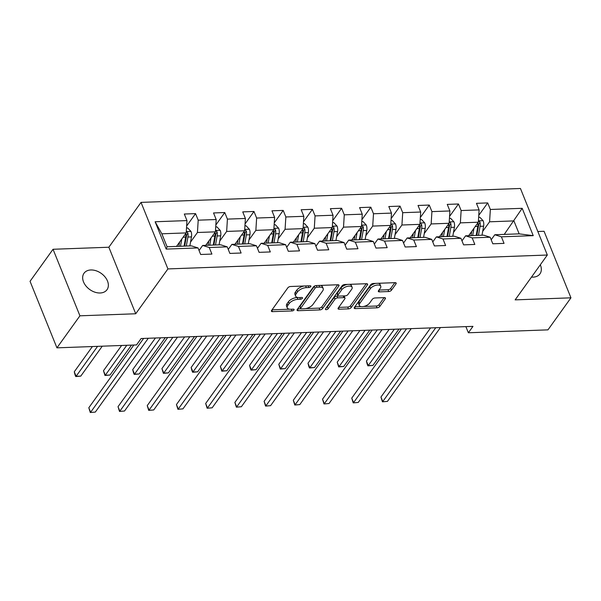 <?xml version="1.0" encoding="UTF-8"?>
<svg xmlns="http://www.w3.org/2000/svg" width="601" height="601" viewBox="0 0 601 601"><rect width="100%" height="100%" fill="white"/><g stroke="black" fill="none" stroke-linecap="round" stroke-linejoin="round"><path stroke-width="0.9" d="M310.77 286.609A1.518 0.729 158 0 0 310.89 286.091A1.518 0.729 158 0 0 310.108 285.775L290.584 286.497A2.171 1.037 158 0 0 287.841 287.819L271.592 310.454A2.171 1.037 158 0 0 271.419 311.198A2.171 1.037 158 0 0 272.531 311.649L292.056 310.935A1.518 0.729 158 0 0 293.979 310.003A1.518 0.729 158 0 0 294.099 309.485A1.518 0.729 158 0 0 293.326 309.169L290.794 309.26A6.942 3.321 158 0 1 287.248 307.84A6.942 3.321 158 0 1 287.804 305.451L289.156 303.565A6.942 3.321 158 0 1 297.923 299.328L300.455 299.238A1.518 0.729 158 0 0 302.371 298.306A1.518 0.729 158 0 0 302.491 297.788A1.518 0.729 158 0 0 301.717 297.472L299.193 297.57A6.942 3.321 158 0 1 295.647 296.143A6.942 3.321 158 0 1 296.195 293.761L297.548 291.868A6.942 3.321 158 0 1 306.322 287.631L308.846 287.541A1.518 0.729 158 0 0 310.77 286.609M531.494 277.084A14.139 9.901 35.7 0 0 533.132 277.129A14.139 9.901 35.7 0 0 539.968 273.861A14.139 9.901 35.7 0 0 540.307 264.808M90.856 269.969A14.139 9.901 35.7 0 0 84.02 273.237A14.139 9.901 35.7 0 0 85.996 286.023A14.139 9.901 35.7 0 0 100.157 292.988A14.139 9.901 35.7 0 0 106.993 289.727A14.139 9.901 35.7 0 0 105.025 276.933A14.139 9.901 35.7 0 0 90.856 269.969M388.719 291.53A2.171 1.037 158 0 0 391.461 290.208L396.021 283.852A2.171 1.037 158 0 0 396.187 283.109A2.171 1.037 158 0 0 395.082 282.665L373.394 283.462A2.171 1.037 158 0 0 370.652 284.784L354.402 307.419A2.171 1.037 158 0 0 354.229 308.17A2.171 1.037 158 0 0 355.341 308.613L377.03 307.817A2.171 1.037 158 0 0 379.772 306.495L385.279 298.825A2.171 1.037 158 0 0 385.451 298.073A2.171 1.037 158 0 0 384.339 297.63L375.062 297.968A2.171 1.037 158 0 0 372.32 299.298L369.585 303.099A5.8 2.78 158 0 1 363.943 306.412A5.8 2.78 158 0 1 359.293 305.451A5.8 2.78 158 0 1 359.751 303.46L370.449 288.555A5.8 2.78 158 0 1 376.091 285.242A5.8 2.78 158 0 1 380.741 286.204A5.8 2.78 158 0 1 380.283 288.195L378.502 290.681A2.171 1.037 158 0 0 378.329 291.425A2.171 1.037 158 0 0 379.434 291.868L388.719 291.53L387.991 289.735A2.171 1.037 158 0 0 390.733 288.405L394.849 282.673M515.14 299.869L570.95 297.826L547.962 329.859L468.367 332.774L472.964 326.366L141.122 338.521L136.525 344.929L56.937 347.844L79.925 315.81L135.728 313.767L167.919 268.925L547.331 255.027L515.14 299.869M338.851 285.948A2.171 1.037 158 0 0 339.024 285.205A2.171 1.037 158 0 0 337.912 284.761L316.224 285.558A2.171 1.037 158 0 0 313.482 286.88L297.232 309.515A2.171 1.037 158 0 0 297.059 310.259A2.171 1.037 158 0 0 298.171 310.709L319.86 309.913A2.171 1.037 158 0 0 322.602 308.591L338.851 285.948L338.378 284.791M344.809 284.506L366.497 283.71A2.171 1.037 158 0 1 367.609 284.16A2.171 1.037 158 0 1 367.436 284.904L351.187 307.539A2.171 1.037 158 0 1 348.445 308.869L339.159 309.207A2.171 1.037 158 0 1 338.055 308.764A2.171 1.037 158 0 1 338.228 308.012L344.816 298.832A2.171 1.037 158 0 0 344.989 298.088A2.171 1.037 158 0 0 343.877 297.645L337.724 297.871A2.171 1.037 158 0 0 334.982 299.193L328.123 308.756A1.518 0.729 158 0 1 326.644 309.62A1.518 0.729 158 0 1 325.426 309.372A1.518 0.729 158 0 1 325.547 308.846L342.067 285.836A2.171 1.037 158 0 1 344.809 284.506M167.919 268.925L141.032 202.387L520.443 188.481L547.331 255.027M478.772 215.353L487.696 202.913L476.458 203.326L479.11 209.892L461.132 210.545L458.48 203.987L447.249 204.393L449.901 210.959L431.924 211.62L429.272 205.054L418.033 205.467L420.685 212.033L402.708 212.686L400.056 206.128L388.817 206.534L391.469 213.1L373.491 213.761L370.84 207.195L359.601 207.608L362.253 214.174L344.275 214.827L341.623 208.269L330.392 208.675L333.044 215.241L315.067 215.902L312.415 209.336L301.176 209.749L303.828 216.315L285.851 216.969L283.199 210.41L271.96 210.816L274.612 217.382L256.635 218.043L253.983 211.477L242.744 211.89L245.396 218.456L227.418 219.11L224.766 212.544L213.535 212.957L216.187 219.523L198.21 220.184L195.55 213.618L184.319 214.031L186.971 220.59L155.133 221.761L166.176 249.092L167.086 246.756L191.426 245.862L198.014 247.928L200.666 254.493L211.905 254.08L209.253 247.514L202.665 245.448L220.642 244.787L227.231 246.861L229.882 253.427L241.114 253.013L238.462 246.448L231.881 244.382L249.858 243.721L256.447 245.786L259.099 252.352L270.33 251.939L267.678 245.381L261.097 243.307L279.074 242.646L285.655 244.72L288.307 251.286L299.546 250.872L296.894 244.306L290.306 242.241L308.29 241.579L314.871 243.645L317.523 250.211L328.762 249.798L326.11 243.24L319.522 241.166L337.499 240.513L344.088 242.579L346.739 249.145L357.971 248.731L355.319 242.165L348.738 240.1L366.715 239.438L373.304 241.504L375.956 248.07L387.187 247.657L384.535 241.099L377.954 239.025L395.931 238.372L402.512 240.438L405.164 247.003L416.403 246.59L413.751 240.024L407.162 237.958L425.147 237.297L431.728 239.363L434.38 245.929L445.619 245.516L442.967 238.958L436.379 236.884L454.356 236.231L460.944 238.296L463.596 244.862L474.835 244.449L472.183 237.883L465.595 235.817L483.572 235.156L490.161 237.23L492.812 243.788L504.044 243.382L501.392 236.817L494.811 234.743L519.151 233.857L513.923 220.905L489.575 221.799L482.686 231.393M487.696 202.913L490.348 209.479L522.186 208.314L533.23 235.652L501.392 236.817M490.161 237.23L472.183 237.883M460.944 238.296L442.967 238.958M431.728 239.363L413.751 240.024M402.512 240.438L384.535 241.099M373.304 241.504L355.319 242.165M344.088 242.579L326.11 243.24M314.871 243.645L296.894 244.306M285.655 244.72L267.678 245.381M256.447 245.786L238.462 246.448M227.231 246.861L209.253 247.514M198.014 247.928L166.176 249.092M453.477 232.467L460.366 222.866L478.343 222.212L468.652 235.705M461.974 240.858L465.595 235.817M478.343 222.212L479.11 209.892M460.366 222.866L461.132 210.545M424.261 233.534L431.15 223.94L449.127 223.279L439.444 236.771M432.765 241.925L436.379 236.884M449.127 223.279L449.901 210.959M431.15 223.94L431.924 211.62M395.045 234.608L401.934 225.007L419.911 224.353L410.228 237.846M403.549 242.999L407.162 237.958M419.911 224.353L420.685 212.033M401.934 225.007L402.708 212.686M365.829 235.675L372.718 226.081L390.695 225.42L381.011 238.913M374.333 244.066L377.954 239.025M390.695 225.42L391.469 213.1M372.718 226.081L373.491 213.761M336.62 236.749L343.509 227.148L361.486 226.487L351.795 239.987M345.117 245.14L348.738 240.1M361.486 226.487L362.253 214.174M343.509 227.148L344.275 214.827M307.404 237.816L314.293 228.222L332.27 227.561L322.587 241.054M315.908 246.207L319.522 241.166M332.27 227.561L333.044 215.241M314.293 228.222L315.067 215.902M278.188 238.89L285.077 229.289L303.054 228.628L293.371 242.128M286.692 247.281L290.306 242.241M303.054 228.628L303.828 216.315M285.077 229.289L285.851 216.969M248.972 239.957L255.861 230.363L273.838 229.702L264.155 243.195M257.476 248.348L261.097 243.307M273.838 229.702L274.612 217.382M255.861 230.363L256.635 218.043M219.763 241.024L226.652 231.43L244.63 230.769L234.938 244.269M228.26 249.415L231.881 244.382M244.63 230.769L245.396 218.456M226.652 231.43L227.418 219.11M190.547 242.098L197.436 232.497L215.413 231.843L205.73 245.336M199.051 250.489L202.665 245.448M215.413 231.843L216.187 219.523M197.436 232.497L198.21 220.184M155.133 221.761L161.849 233.804L186.197 232.91L176.514 246.41M186.197 232.91L186.971 220.59M135.728 313.767L108.849 247.229L53.038 249.272L79.925 315.81M53.038 249.272L30.05 281.306L56.937 347.844M570.95 297.826L544.063 231.28L537.827 231.513M108.849 247.229L141.032 202.387M465.888 326.628L468.367 332.774M161.849 233.804L167.086 246.756M504.239 234.398L522.186 208.314M491.19 239.784L494.811 234.743M533.23 235.652L519.151 233.857M489.575 221.799L490.348 209.479M186.626 226.051L195.55 213.618M215.842 224.984L224.766 212.544M245.058 223.91L253.983 211.477M274.274 222.843L283.199 210.41M303.482 221.777L312.415 209.336M332.699 220.702L341.623 208.269M361.915 219.635L370.84 207.195M391.131 218.561L400.056 206.128M420.339 217.494L429.272 205.054M449.556 216.42L458.48 203.987M304.129 286.001A6.942 3.321 158 0 0 296.826 290.073L297.548 291.868M295.647 296.143L294.918 294.34A6.942 3.321 158 0 1 295.467 291.958L296.826 290.073M287.248 307.84L286.519 306.037A6.942 3.321 158 0 1 287.075 303.655L288.427 301.77A6.942 3.321 158 0 1 297.202 297.533L297.886 297.503M272.035 309.838L289.487 309.199M305.593 308.613L319.139 308.118A2.171 1.037 158 0 0 321.873 306.788L337.679 284.769M297.675 308.899L300.906 308.779M316.982 287.24A1.518 0.729 158 0 0 315.067 288.172L300.8 308.043A1.518 0.729 158 0 0 300.68 308.561A1.518 0.729 158 0 0 301.454 308.869L304.121 308.771A6.942 3.321 158 0 0 312.896 304.534L322.639 290.952A6.942 3.321 158 0 0 323.195 288.57A6.942 3.321 158 0 0 319.649 287.143L316.982 287.24L316.299 285.55M314.969 285.836A1.518 0.729 158 0 0 314.338 286.369L315.067 288.172M300.68 308.561L299.952 306.765A1.518 0.729 158 0 1 300.072 306.24L314.338 286.369M323.195 288.57L322.467 286.767A6.942 3.321 158 0 0 320.228 285.407M366.264 283.725L350.458 305.744L351.187 307.539M338.671 307.396L347.716 307.066A2.171 1.037 158 0 0 350.458 305.744M344.989 298.088L344.26 296.293A2.171 1.037 158 0 0 343.84 295.932M338.303 296.023L336.996 296.068A2.171 1.037 158 0 0 334.254 297.397L327.395 306.953L328.123 308.756M326.396 307.667A1.518 0.729 158 0 0 327.395 306.953M351.653 289.306A5.8 2.78 158 0 0 352.118 287.316A5.8 2.78 158 0 0 347.461 286.354A5.8 2.78 158 0 0 341.819 289.667L338.047 294.918A2.171 1.037 158 0 0 337.882 295.662A2.171 1.037 158 0 0 338.987 296.105L345.147 295.88A2.171 1.037 158 0 0 347.889 294.558L351.653 289.306M352.118 287.316L351.39 285.52A5.8 2.78 158 0 0 349.241 284.348M347.536 284.408A5.8 2.78 158 0 0 341.09 287.871L341.819 289.667M337.882 295.662L337.153 293.866A2.171 1.037 158 0 1 337.326 293.123L341.09 287.871M378.946 290.065L387.991 289.735M380.741 286.204L380.02 284.408A5.8 2.78 158 0 0 378.239 283.281M375.708 283.371A5.8 2.78 158 0 0 369.72 286.76L370.449 288.555M359.293 305.451L358.564 303.655A5.8 2.78 158 0 1 359.022 301.664L369.72 286.76M363.605 306.487L376.301 306.022A2.171 1.037 158 0 0 379.043 304.692L384.107 297.638M354.845 306.803L361.066 306.578M179.616 242.083L178.865 246.252A14.026 7.43 87.9 0 1 178.85 246.32M181.795 239.048L180.495 246.26M186.505 227.982L187.685 227.944L191.005 231.468A5.852 3.103 87.9 0 1 191.479 236.899L189.856 245.922M92.396 346.544L74.276 371.786L76.094 376.286L80.774 376.113L102.26 346.184M186.302 246.049L187.925 237.027A5.852 3.103 -92.1 0 0 187.88 233.105L186.558 234.953A2.982 1.578 87.9 0 1 186.475 235.99L184.665 246.042A14.026 7.43 87.9 0 1 184.657 246.109M185.709 233.594A5.852 3.103 87.9 0 1 185.679 237.11L184.056 246.132M187.88 233.105L187.091 232.076L186.257 231.941M97.572 346.356L76.094 376.286L75.764 376.549L75.035 374.754L74.276 371.786M80.774 376.113L75.764 376.549M133.835 345.027L88.813 407.756L90.631 412.248L143.609 338.431M95.311 412.083L90.293 412.519L95.311 412.083L148.297 338.258M90.293 412.519L88.813 407.756M208.825 241.016L208.074 245.185A14.026 7.43 87.9 0 1 208.066 245.253M211.004 237.981L209.711 245.193M215.721 226.915L216.893 226.87L220.221 230.401A5.852 3.103 87.9 0 1 220.695 235.825L219.072 244.847M121.612 345.477L103.492 370.719L105.31 375.212L109.991 375.039L131.469 345.117M215.511 244.975L217.141 235.96A5.852 3.103 -92.1 0 0 217.096 232.039L215.774 233.879A2.982 1.578 87.9 0 1 215.691 234.916L213.881 244.975A14.026 7.43 87.9 0 1 213.873 245.035M214.918 232.527A5.852 3.103 87.9 0 1 214.888 236.043L213.265 245.058M217.096 232.039L216.66 231.257L215.474 230.874M126.788 345.29L105.31 375.212L104.972 375.475L103.492 370.719M109.991 375.039L104.972 375.475M238.041 239.949L237.29 244.111A14.026 7.43 87.9 0 1 237.282 244.179M240.22 236.907L238.92 244.119M244.938 225.841L246.109 225.803L249.438 229.327A5.852 3.103 87.9 0 1 249.911 234.758L248.288 243.781M155.426 338.002L132.708 369.645L134.526 374.145L139.207 373.972L165.283 337.642M244.727 243.908L246.35 234.886A5.852 3.103 -92.1 0 0 246.312 230.964L244.99 232.812A2.982 1.578 87.9 0 1 244.907 233.849L243.097 243.901A14.026 7.43 87.9 0 1 243.082 243.968M244.134 231.46A5.852 3.103 87.9 0 1 244.104 234.968L242.481 243.991M246.312 230.964L244.69 229.8M160.602 337.807L134.526 374.145L134.188 374.408L133.46 372.612L132.708 369.645M139.207 373.972L134.188 374.408M167.649 337.552L118.029 406.682L119.839 411.182L172.825 337.364M124.527 411.009L119.509 411.445L124.527 411.009L177.505 337.191M119.509 411.445L118.029 406.682M196.858 336.485L147.237 405.615L149.056 410.107L202.041 336.29M153.736 409.942L148.725 410.378L153.736 409.942L206.721 336.117M148.725 410.378L147.237 405.615M267.257 238.875L266.506 243.044A14.026 7.43 87.9 0 1 266.491 243.112M269.436 235.84L268.136 243.052M274.146 224.774L275.326 224.729L278.654 228.26A5.852 3.103 87.9 0 1 279.127 233.684L277.504 242.706M184.635 336.928L161.924 368.578L163.742 373.071L168.423 372.898L194.499 336.568M273.943 242.834L275.566 233.819A5.852 3.103 -92.1 0 0 275.521 229.898L274.199 231.738A2.982 1.578 87.9 0 1 274.124 232.775L272.313 242.834A14.026 7.43 87.9 0 1 272.298 242.902M273.35 230.386A5.852 3.103 87.9 0 1 273.32 233.902L271.697 242.917M275.521 229.898L275.093 229.116L273.898 228.733M189.818 336.74L163.742 373.071L163.404 373.341L161.924 368.578M168.423 372.898L163.404 373.341M296.473 237.808L295.722 241.978A14.026 7.43 87.9 0 1 295.707 242.038M298.652 234.766L297.352 241.978M303.362 223.7L304.542 223.662L307.862 227.186A5.852 3.103 87.9 0 1 308.336 232.617L306.713 241.64M213.851 335.861L191.141 367.504L192.951 372.004L197.639 371.831L223.715 335.501M303.159 241.767L304.782 232.745A5.852 3.103 -92.1 0 0 304.737 228.823L303.415 230.671A2.982 1.578 87.9 0 1 303.332 231.708L301.522 241.76A14.026 7.43 87.9 0 1 301.514 241.827M302.566 229.319A5.852 3.103 87.9 0 1 302.536 232.827L300.913 241.85M304.737 228.823L303.948 227.794L303.114 227.659M219.034 335.666L192.951 372.004L192.62 372.267L191.892 370.471L191.141 367.504M197.639 371.831L192.62 372.267M325.682 236.734L324.931 240.903A14.026 7.43 87.9 0 1 324.923 240.971M327.861 233.699L326.568 240.911M332.578 222.633L333.75 222.588L337.078 226.119A5.852 3.103 87.9 0 1 337.552 231.543L335.929 240.565M243.067 334.787L220.349 366.437L222.167 370.93L226.847 370.757L252.923 334.426M332.368 240.7L333.998 231.678A5.852 3.103 -92.1 0 0 333.953 227.756L332.631 229.597A2.982 1.578 87.9 0 1 332.548 230.634L330.738 240.693A14.026 7.43 87.9 0 1 330.73 240.761M331.775 228.245A5.852 3.103 87.9 0 1 331.744 231.761L330.122 240.783M333.953 227.756L333.517 226.975L332.33 226.592M248.243 334.599L222.167 370.93L221.829 371.2L220.349 366.437M226.847 370.757L221.829 371.2M226.074 335.411L176.454 404.548L178.272 409.041L231.257 335.223M182.952 408.868L177.934 409.304L182.952 408.868L235.938 335.05M177.934 409.304L176.454 404.548M255.29 334.344L205.67 403.474L207.488 407.974L260.466 334.148M212.168 407.801L207.15 408.237L212.168 407.801L265.154 333.983M207.15 408.237L205.67 403.474M284.506 333.27L234.886 402.407L236.696 406.9L289.682 333.082M241.384 406.727L236.366 407.162L241.384 406.727L294.362 332.909M236.366 407.162L234.886 402.407M354.898 235.667L354.147 239.837A14.026 7.43 87.9 0 1 354.139 239.897M357.077 232.625L355.777 239.837M361.794 221.566L362.966 221.521L366.294 225.052A5.852 3.103 87.9 0 1 366.768 230.476L365.145 239.499M272.283 333.72L249.565 365.363L251.383 369.863L256.064 369.69L282.139 333.36M361.584 239.626L363.207 230.604A5.852 3.103 -92.1 0 0 363.169 226.682L361.847 228.53A2.982 1.578 87.9 0 1 361.764 229.567L359.954 239.619A14.026 7.43 87.9 0 1 359.939 239.686M360.991 227.178A5.852 3.103 87.9 0 1 360.961 230.686L359.338 239.709M363.169 226.682L361.547 225.518M277.459 333.525L251.383 369.863L251.045 370.126L250.316 368.33L249.565 365.363M256.064 369.69L251.045 370.126M313.714 332.203L264.094 401.333L265.912 405.833L318.898 332.007M270.593 405.66L265.582 406.096L270.593 405.66L323.578 331.842M265.582 406.096L264.094 401.333M384.114 234.593L383.363 238.762A14.026 7.43 87.9 0 1 383.348 238.83M386.293 231.558L384.993 238.77M391.003 220.492L392.183 220.447L395.511 223.978A5.852 3.103 87.9 0 1 395.984 229.402L394.361 238.424M301.492 332.646L278.781 364.296L280.599 368.789L285.28 368.616L311.356 332.285M390.8 238.559L392.423 229.537A5.852 3.103 -92.1 0 0 392.378 225.615L391.056 227.456A2.982 1.578 87.9 0 1 390.981 228.493L389.17 238.552A14.026 7.43 87.9 0 1 389.155 238.62M390.207 226.104A5.852 3.103 87.9 0 1 390.177 229.62L388.554 238.642M392.378 225.615L391.95 224.834L390.755 224.451M306.675 332.458L280.599 368.789L280.261 369.059L278.781 364.296M285.28 368.616L280.261 369.059M342.931 331.128L293.311 400.266L295.129 404.758L348.114 330.941M299.809 404.586L294.79 405.021L299.809 404.586L352.795 330.768M294.79 405.021L293.311 400.266M413.33 233.526L412.579 237.695A14.026 7.43 87.9 0 1 412.564 237.756M415.509 230.491L414.209 237.695M420.219 219.425L421.399 219.38L424.719 222.911A5.852 3.103 87.9 0 1 425.192 228.335L423.57 237.357M330.708 331.579L307.997 363.222L309.808 367.722L314.496 367.549L340.572 331.219M420.016 237.485L421.639 228.463A5.852 3.103 -92.1 0 0 421.594 224.541L420.272 226.389A2.982 1.578 87.9 0 1 420.189 227.426L418.386 237.478A14.026 7.43 87.9 0 1 418.371 237.545M419.423 225.037A5.852 3.103 87.9 0 1 419.393 228.545L417.77 237.568M421.594 224.541L420.805 223.512L419.971 223.377M335.891 331.391L309.808 367.722L309.477 367.985L308.749 366.189L307.997 363.222M314.496 367.549L309.477 367.985M372.147 330.062L322.527 399.192L324.345 403.692L377.323 329.866M329.025 403.519L324.007 403.955L329.025 403.519L382.011 329.701M324.007 403.955L322.527 399.192M442.539 232.452L441.795 236.621A14.026 7.43 87.9 0 1 441.78 236.689M444.717 229.417L443.425 236.629M449.435 218.351L450.615 218.306L453.935 221.837A5.852 3.103 87.9 0 1 454.409 227.268L452.786 236.283M359.924 330.505L337.206 362.155L339.024 366.648L343.704 366.482L369.788 330.144M449.232 236.418L450.855 227.396A5.852 3.103 -92.1 0 0 450.81 223.474L449.488 225.315A2.982 1.578 87.9 0 1 449.405 226.352L447.595 236.411A14.026 7.43 87.9 0 1 447.587 236.478M448.631 223.963A5.852 3.103 87.9 0 1 448.601 227.478L446.979 236.501M450.81 223.474L450.374 222.693L449.187 222.31M365.1 330.317L339.024 366.648L338.686 366.918L337.206 362.155M343.704 366.482L338.686 366.918M401.363 328.987L351.743 398.125L353.561 402.617L406.539 328.8M358.241 402.445L353.223 402.888L358.241 402.445L411.219 328.627M353.223 402.888L351.743 398.125M471.755 231.385L471.004 235.554A14.026 7.43 87.9 0 1 470.996 235.622M473.934 228.35L472.641 235.562M478.651 217.284L479.823 217.239L483.151 220.77A5.852 3.103 87.9 0 1 483.625 226.194L482.002 235.216M389.14 329.438L366.422 361.081L368.24 365.581L372.92 365.408L398.996 329.078M478.441 235.344L480.064 226.322A5.852 3.103 -92.1 0 0 480.026 222.408L478.704 224.248A2.982 1.578 87.9 0 1 478.621 225.285L476.811 235.337A14.026 7.43 87.9 0 1 476.796 235.404M477.848 222.896A5.852 3.103 87.9 0 1 477.818 226.404L476.195 235.427M480.026 222.408L479.59 221.626L478.404 221.236M394.316 329.25L368.24 365.581L367.902 365.844L367.173 364.048L366.422 361.081M372.92 365.408L367.902 365.844M430.571 327.921L380.951 397.051L382.769 401.551L435.755 327.733M387.45 401.378L382.439 401.814L387.45 401.378L440.435 327.56M382.439 401.814L380.951 397.051M305.639 285.941L306.322 287.631M295.467 291.958L296.195 293.761M299.771 297.548L300.455 299.238M297.202 297.533L297.923 299.328M288.427 301.77L289.156 303.565M287.075 303.655L287.804 305.451M291.38 309.245L292.056 310.935M271.885 310.048L272.531 311.649M308.163 285.851L308.846 287.541M321.873 306.788L322.602 308.591M319.139 308.118L319.86 309.913M297.525 309.109L298.171 310.709M300.072 306.24L300.8 308.043M318.966 285.452L319.649 287.143M366.963 283.74L367.436 284.904M347.716 307.066L348.445 308.869M338.521 307.607L339.159 309.207M343.201 295.955L343.877 297.645M336.996 296.068L337.724 297.871M334.254 297.397L334.982 299.193M337.326 293.123L338.047 294.918M378.788 290.275L379.434 291.868M359.022 301.664L359.751 303.46M384.805 297.66L385.279 298.825M379.043 304.692L379.772 306.495M376.301 306.022L377.03 307.817M354.695 307.021L355.341 308.613M395.548 282.695L396.021 283.852M390.733 288.405L391.461 290.208M190.923 231.385L186.28 231.55M185.679 237.11L183.117 237.207M191.479 236.899L187.925 237.027M220.139 230.311L215.496 230.483M214.888 236.043L212.333 236.133M220.695 235.825L217.141 235.96M249.355 229.244L244.712 229.409M244.104 234.968L241.549 235.066M249.911 234.758L246.35 234.886M278.571 228.17L273.928 228.342M273.32 233.902L270.758 233.992M279.127 233.684L275.566 233.819M307.78 227.103L303.137 227.268M302.536 232.827L299.974 232.925M308.336 232.617L304.782 232.745M336.996 226.029L332.353 226.201M331.744 231.761L329.19 231.851M337.552 231.543L333.998 231.678M366.212 224.962L361.569 225.127M360.961 230.686L358.406 230.784M366.768 230.476L363.207 230.604M395.428 223.888L390.785 224.06M390.177 229.62L387.615 229.71M395.984 229.402L392.423 229.537M424.637 222.821L419.994 222.986M419.393 228.545L416.831 228.643M425.192 228.335L421.639 228.463M453.853 221.746L449.21 221.919M448.601 227.478L446.047 227.569M454.409 227.268L450.855 227.396M483.069 220.68L478.426 220.845M477.818 226.404L475.263 226.502M483.625 226.194L480.064 226.322"/></g></svg>
